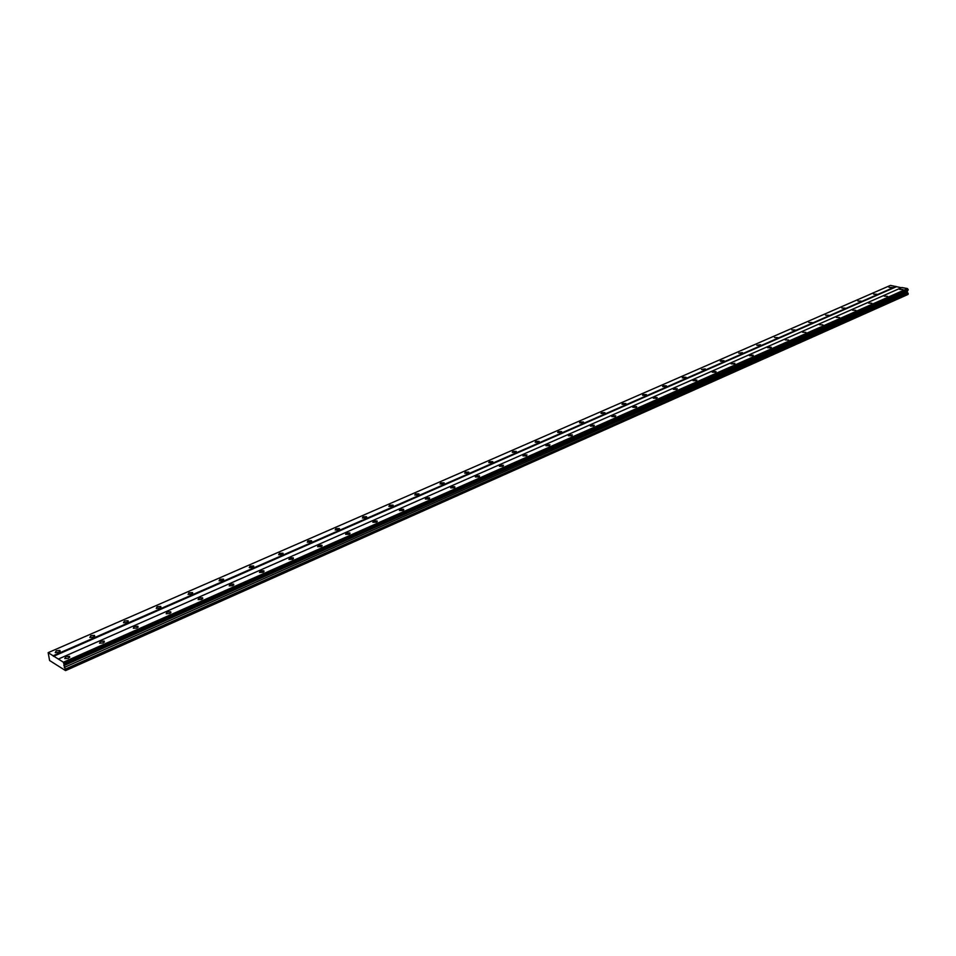 <?xml version="1.0" encoding="UTF-8"?>
<svg xmlns="http://www.w3.org/2000/svg" width="956" height="956" viewBox="0 0 956 956"><rect width="100%" height="100%" fill="white"/><g stroke="black" fill="none" stroke-linecap="round" stroke-linejoin="round"><path stroke-width="1.43" d="M892.235 287.505L889.02 287.386L892.235 287.505M58.878 652.362L59.917 650.462L56.273 650.749L55.233 652.649L58.878 652.362M93.497 637.21L94.477 635.382L90.844 635.644L89.864 637.473L93.497 637.21M127.136 622.476L128.08 620.731L124.459 620.97L123.515 622.726L127.136 622.476M159.855 608.147L160.763 606.474L157.154 606.69L156.246 608.375L159.855 608.147M191.69 594.214L192.55 592.612L188.953 592.804L188.093 594.417L191.69 594.214M222.676 580.65L223.489 579.109L219.904 579.288L219.091 580.83L222.676 580.65M252.838 567.446L253.615 565.964L250.042 566.131L249.253 567.613L252.838 567.446M282.211 554.588L282.964 553.165L279.403 553.309L278.638 554.731L282.211 554.588M310.831 542.052L311.548 540.702L307.999 540.821L307.27 542.183L310.831 542.052M338.723 529.839L339.416 528.548L335.867 528.644L335.174 529.947L338.723 529.839M365.909 517.937L366.578 516.694L363.041 516.778L362.372 518.033L365.909 517.937M392.426 506.333L393.071 505.138L389.546 505.21L388.901 506.405L392.426 506.333M418.286 495.005L418.919 493.858L415.406 493.917L414.773 495.065L418.286 495.005M443.536 483.951L444.134 482.852L440.632 482.9L440.035 483.999L443.536 483.951M468.165 473.172L468.751 472.109L465.261 472.145L464.676 473.196L468.165 473.172M492.232 462.632L492.782 461.629L489.305 461.64L488.743 462.656L492.232 462.632M515.726 452.343L516.264 451.375L512.798 451.387L512.249 452.355L515.726 452.343M538.67 442.293L539.196 441.373L535.742 441.361L535.217 442.293L538.67 442.293M561.1 432.482L561.614 431.586L558.161 431.574L557.659 432.459L561.1 432.482M583.029 422.887L583.519 422.026L580.077 422.002L579.587 422.851L583.029 422.887M604.455 413.494L604.933 412.681L601.515 412.645L601.037 413.458L604.455 413.494M625.415 404.316L625.881 403.54L622.476 403.492L622.009 404.28L625.415 404.316M645.921 395.342L646.375 394.589L642.97 394.541L642.528 395.294L645.921 395.342M665.985 386.559L666.416 385.842L663.034 385.77L662.604 386.499L665.985 386.559M685.619 377.967L686.038 377.273L682.668 377.202L682.249 377.895L685.619 377.967M704.835 369.554L705.241 368.885L701.477 369.47L704.835 369.554M723.656 361.308L724.051 360.675L720.705 360.591L720.31 361.237L723.656 361.308M742.083 353.242L742.465 352.633L738.749 353.158L742.083 353.242M760.128 345.343L760.51 344.746L756.805 345.247L760.128 345.343M777.814 337.599L774.503 337.504L777.814 337.599M795.141 330.011L791.855 329.916L795.141 330.011M812.134 322.578L808.848 322.471L812.134 322.578M828.78 315.289L825.518 315.181L828.78 315.289M845.104 308.131L841.854 308.023L845.104 308.131M861.117 301.128L857.879 301.021L861.117 301.128M876.819 294.245L873.593 294.137L876.819 294.245M902.894 289.501L899.656 289.381L902.894 289.501M68.45 658.314L69.477 656.378L65.809 656.664L64.781 658.6L68.45 658.314M103.2 642.946L104.18 641.094L100.511 641.368L99.544 643.221L103.2 642.946M136.971 628.02L137.903 626.252L134.246 626.491L133.326 628.271L136.971 628.02M169.81 613.513L170.694 611.816L167.061 612.031L166.165 613.728L169.81 613.513M201.74 599.4L202.588 597.763L198.968 597.966L198.119 599.591L201.74 599.4M232.822 585.658L233.623 584.104L230.014 584.271L229.201 585.837L232.822 585.658M263.067 572.297L263.844 570.792L260.235 570.947L259.458 572.453L263.067 572.297M292.512 559.272L293.265 557.838L289.668 557.981L288.927 559.415L292.512 559.272M321.204 546.593L321.921 545.219L318.336 545.338L317.619 546.712L321.204 546.593M349.167 534.237L349.848 532.922L346.275 533.03L345.582 534.344L349.167 534.237M376.413 522.191L377.07 520.936L373.509 521.02L372.84 522.287L376.413 522.191M402.978 510.456L403.611 509.249L400.062 509.309L399.417 510.528L402.978 510.456M428.885 498.996L429.507 497.849L425.958 497.897L425.348 499.056L428.885 498.996M454.172 487.823L454.769 486.724L451.232 486.759L450.635 487.871L454.172 487.823M478.848 476.925L479.422 475.861L475.897 475.885L475.323 476.948L478.848 476.925M502.928 466.277L503.489 465.261L499.976 465.273L499.414 466.289L502.928 466.277M526.457 455.881L526.983 454.901L523.494 454.901L522.956 455.881L526.457 455.881M549.425 445.723L549.939 444.791L546.462 444.779L545.936 445.711L549.425 445.723M571.879 435.805L572.369 434.908L568.904 434.884L568.402 435.781L571.879 435.805M593.807 426.113L594.297 425.253L590.832 425.217L590.342 426.077L593.807 426.113M615.258 416.625L615.724 415.812L612.27 415.764L611.804 416.589L615.258 416.625M636.23 407.364L636.684 406.575L633.242 406.515L632.788 407.316L636.23 407.364M656.736 398.294L657.178 397.541L653.749 397.481L653.307 398.234L656.736 398.294M676.8 389.427L677.23 388.698L673.813 388.638L673.383 389.367L676.8 389.427M696.434 380.751L696.852 380.058L693.447 379.986L693.028 380.679L696.434 380.751M715.65 372.254L716.056 371.585L712.662 371.514L712.256 372.183L715.65 372.254M734.459 363.937L734.853 363.304L731.089 363.854L734.459 363.937M752.886 355.799L753.256 355.19L749.898 355.094L749.516 355.716L752.886 355.799M770.918 347.829L771.289 347.243L767.943 347.136L767.572 347.733L770.918 347.829M788.592 340.013L785.258 339.918L788.592 340.013M805.908 332.365L802.586 332.258L805.908 332.365M822.889 324.861L819.579 324.753L822.889 324.861M839.523 317.512L836.225 317.404L839.523 317.512M855.823 310.306L852.549 310.186L855.823 310.306M871.824 303.231L868.55 303.112L871.824 303.231M887.503 296.3L884.252 296.181L887.503 296.3M65.558 670.61L63.395 662.221L48.147 652.661L49.604 660.524L65.558 670.61L907.937 294.484L908.188 293.313L907.113 292.405L907.65 290.349M901.377 287.732L890.454 285.39L48.147 652.661M64.375 664.623L908.081 290.158L907.495 288.569L901.867 287.517L58.352 659.054M65.701 670.335L908.2 294.233M896.011 286.43L53.106 655.78M53.44 656.354L896.286 286.776M907.495 288.569L63.395 662.221M908.081 289.345L64.124 663.488M64.231 663.679L908.164 289.453M908.176 290.074L64.422 664.54M907.507 290.708L64.064 665.221M907.101 291.102L63.837 665.651M907.113 292.405L64.231 667.455M908.188 293.313L65.426 669.057M60.144 651.478L59.917 650.462M94.692 636.373L94.477 635.382M128.271 621.687L128.08 620.731M160.943 607.407L160.763 606.474M192.718 593.509L192.55 592.612M223.644 579.981L223.489 579.109M253.758 566.8L253.615 565.964M283.096 553.978L282.964 553.165M311.668 541.478L311.548 540.702M339.523 529.289L339.416 528.548M366.674 517.411L366.578 516.694M393.167 505.82L393.071 505.138M419.003 494.527L418.919 493.858M444.205 483.485L444.134 482.852M468.822 472.718L468.751 472.109M69.704 657.417L69.477 656.378M104.383 642.109L104.18 641.094M138.094 627.232L137.903 626.252M170.873 612.76L170.694 611.816M202.756 598.683L202.588 597.763M233.778 584.988L233.623 584.104M263.987 571.652L263.844 570.792M293.396 558.663L293.265 557.838M322.041 546.019L321.921 545.219M349.956 533.687L349.848 532.922M377.166 521.665L377.07 520.936M403.707 509.954L403.611 509.249M429.591 498.518L429.507 497.849M454.841 487.369L454.769 486.724M479.482 476.482L479.422 475.861"/></g></svg>
